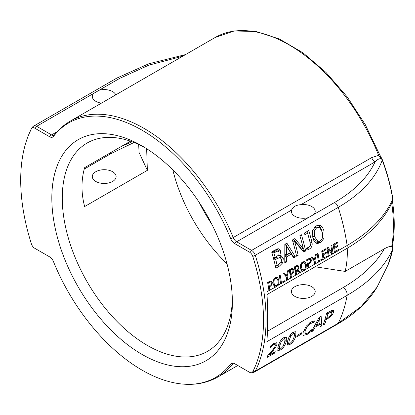 <?xml version="1.0" encoding="UTF-8"?>
<svg xmlns="http://www.w3.org/2000/svg" width="415" height="415" viewBox="0 0 415 415"><rect width="100%" height="100%" fill="white"/><g stroke="black" fill="none" stroke-linecap="round" stroke-linejoin="round"><path stroke-width="0.62" d="M294.878 296.393A11.911 6.879 180 0 1 291.387 291.527A11.911 6.879 180 0 1 300.963 284.789A11.911 6.879 180 0 1 315.208 291.527A11.911 6.879 180 0 1 307.857 297.882A11.911 6.879 180 0 1 294.878 296.393M300.963 204.652A11.911 6.879 180 0 1 315.208 211.396A11.911 6.879 180 0 1 314.088 214.311L308.35 217.626A11.911 6.879 180 0 1 291.387 211.396A11.911 6.879 180 0 1 291.62 210.047C292.855 206.831 295.968 205.036 300.963 204.652L375.098 161.855A5.717 3.299 60 0 1 371.648 157.633L233.214 237.551A147.688 85.267 -120 0 0 70.28 121.128C63.977 124.785 58.531 129.62 53.94 135.638A5.717 4.539 -142.7 0 0 53.473 136.442A146.92 84.826 60 0 1 230.735 238.781A6.484 3.745 -120 0 0 234.646 243.569L249.571 252.185A4.949 2.858 60 0 1 252.761 256.408A171.696 99.128 60 0 1 252.761 371.762A4.949 2.858 60 0 1 250.816 372.758A4.949 2.858 60 0 1 249.571 372.302L234.646 363.685A6.484 3.745 -120 0 0 233.007 363.089A6.484 3.745 -120 0 0 230.735 363.955A146.92 84.826 60 0 1 179.171 383.668A146.92 84.826 60 0 1 53.473 261.621A6.484 3.745 -120 0 0 49.567 256.828L34.637 248.212A4.949 2.858 60 0 1 31.447 243.989A171.696 99.128 60 0 1 28.687 134.699A171.696 99.128 60 0 1 31.447 128.634A4.949 2.858 60 0 1 34.637 128.1L49.567 136.717A6.484 3.745 -120 0 0 53.473 136.442M101.442 103.138A11.911 6.879 180 0 1 92.296 96.451A11.911 6.879 180 0 1 93.417 93.536L99.154 90.226A11.911 6.879 180 0 1 115.79 94.853M95.782 181.448A11.911 6.879 180 0 1 92.296 176.583A11.911 6.879 180 0 1 104.207 169.709A11.911 6.879 180 0 1 116.117 176.583A11.911 6.879 180 0 1 115.884 177.931A11.911 6.879 180 0 1 107.656 183.165A11.911 6.879 180 0 1 95.782 181.448M232.384 302.322A127.68 73.714 -120 0 0 142.106 145.95A127.68 73.714 -120 0 0 51.823 198.074A127.68 73.714 -120 0 0 142.101 354.446A127.68 73.714 -120 0 0 232.384 302.322M232.348 299.241A120.293 69.45 60 0 1 207.474 351.365A120.293 69.45 60 0 1 114.773 319.135A120.293 69.45 60 0 1 62.266 198.074A120.293 69.45 60 0 1 87.181 143.004A120.293 69.45 60 0 1 144.757 147.527M227.005 263.753A120.293 69.45 60 0 1 172.816 169.901M130.481 141.183L84.634 167.655C81.112 180.074 81.112 193.042 84.634 206.556L147.356 170.342L146.645 148.705M31.447 128.634A5.717 4.368 -153.2 0 1 31.556 128.396L28.687 134.699M252.761 371.762A5.717 4.368 26.8 0 0 255.277 371.14A172.464 99.569 -120 0 0 255.277 255.267A5.717 1.65 162.3 0 1 252.761 256.408M147.356 170.342L139.035 152.414L138.688 144.482M391.75 203.277A147.688 85.267 60 0 1 391.719 246.36C389.893 246.23 387.418 247.055 384.285 248.834L345.166 271.42L315.135 266.772M345.166 271.42C346.893 263.904 347.583 256.174 347.225 248.237M391.719 246.36L392.346 246.09L392.543 246.593L392.772 249.099A148.523 85.749 60 0 1 388.191 264.521L392.849 248.85A2.858 1.956 -168.5 0 1 392.844 248.855A2.858 1.956 -168.5 0 1 392.772 249.099C384.783 266.829 369.563 282.252 347.116 295.366A172.464 99.569 60 0 1 338.246 323.233L255.277 371.14A5.717 3.299 -120 0 1 254.447 372.042A5.717 5.717 0 0 1 250.816 372.758M392.445 201.171C394.852 217.372 394.852 232.255 392.45 245.815L392.346 246.09M371.648 157.633L378.641 155.345A2.858 0.571 -21.7 0 0 379.564 154.479L365.262 124.599L347.101 96.783L325.998 72.449L303.023 52.835L279.305 38.943L255.998 31.499L234.216 30.969L215.136 37.5A147.688 85.267 60 0 1 378.641 155.34L381.504 158.821L381.831 158.634L382.381 159.806A2.858 0.659 159.7 0 1 382.386 159.806A2.858 0.659 159.7 0 1 382.251 160.133A148.523 85.749 60 0 1 392.772 199.205A2.858 1.276 -9.4 0 0 392.865 198.754A2.858 1.276 -9.4 0 0 392.865 198.749C390.754 185.967 387.257 172.982 382.386 159.806M392.855 248.813A2.858 1.956 -168.5 0 1 392.849 248.85L392.408 245.447M375.098 161.855C377.406 159.319 379.538 158.307 381.504 158.821L382.251 160.133C375.585 178.367 360.915 194.111 338.246 207.365A5.717 3.299 -120 0 0 334.563 202.489L314.088 214.311M392.346 201.913L392.772 199.205C384.783 216.941 369.563 232.369 347.116 245.478L338.645 250.37A5.717 3.299 60 0 1 338.666 250.499L334.449 252.932A5.717 3.299 -120 0 0 334.433 252.802A172.464 99.569 -120 0 0 333.079 244.523L337.296 242.09A172.464 99.569 60 0 1 337.478 243.091L334.158 245.011A172.464 99.569 60 0 1 334.557 247.319L337.649 245.535A172.464 99.569 60 0 1 337.815 246.526L334.718 248.315A172.464 99.569 60 0 1 335.201 251.428L338.521 249.508A172.464 99.569 60 0 1 338.645 250.37M267.027 294.551L345.996 248.959C368.587 235.87 384.108 220.054 392.559 201.508L392.543 201.55M388.191 264.521L377.033 287.18L361.247 306.493L338.246 323.233A5.717 3.299 -120 0 1 337.421 324.141L337.421 324.141C355.333 313.782 368.541 301.456 377.038 287.164M268.956 290.604A172.464 99.569 -120 0 0 267.602 282.325L271.156 280.856L272.313 282.413L272.038 284.623L269.402 287.097A172.464 99.569 60 0 1 269.854 290.085A5.717 3.299 60 0 1 269.869 290.215L268.972 290.733A5.717 3.299 -120 0 0 268.956 290.604L266.876 291.802C267.955 310.762 267.955 327.394 266.876 341.695L347.116 295.366A5.717 3.299 -120 0 0 343.138 287.574L267.462 331.263M275.399 286.884L274.367 286.578L273.065 283.813L273.314 280.094L275.275 277.697L277.656 277.588L279.02 280.374L278.714 284.068L277.925 285.427L276.696 286.459L269.854 290.085M274.761 286.786L274.367 286.578M277.189 277.365L276.681 277.287M280.623 283.865A172.464 99.569 -120 0 0 279.274 275.591L280.167 275.072A172.464 99.569 60 0 1 281.396 282.49L284.405 280.753A172.464 99.569 60 0 1 284.529 281.614A5.717 3.299 60 0 1 284.545 281.744L280.644 283.995A5.717 3.299 -120 0 0 280.623 283.865L277.925 285.427M286.775 280.312A172.464 99.569 -120 0 0 286.251 276.857L283.149 273.35L284.145 272.78L286.526 275.493L287.647 270.756L288.596 270.207L287.128 276.224A172.464 99.569 60 0 1 287.673 279.798A5.717 3.299 60 0 1 287.688 279.928L286.796 280.441A5.717 3.299 -120 0 0 286.775 280.312L284.529 281.614M292.772 268.381L293.929 269.937L293.654 272.147L291.019 274.616A172.464 99.569 60 0 1 291.47 277.609A5.717 3.299 60 0 1 291.486 277.739L290.588 278.252A5.717 3.299 -120 0 0 290.573 278.123A172.464 99.569 -120 0 0 289.219 269.849L290.915 268.868L292.855 268.401M295.06 271.099L296.097 271.457A172.464 99.569 60 0 1 296.58 274.657A5.717 3.299 60 0 1 296.595 274.787L295.698 275.301A5.717 3.299 -120 0 0 295.682 275.171A172.464 99.569 -120 0 0 294.328 266.897L297.98 265.382M297.861 265.351L298.956 266.757L297.965 270.035L300.917 272.292L299.749 272.966L297.119 270.865L296.097 271.457M302.763 271.083L301.731 270.782L300.429 268.017L300.683 264.298L302.639 261.901L305.02 261.792L306.384 264.578L306.078 268.272L305.29 269.626L304.06 270.658L300.813 272.214M302.125 270.985L301.731 270.782M304.553 261.569L304.045 261.486M310.192 258.322L311.349 259.878L311.068 262.088L308.433 264.562A172.464 99.569 60 0 1 308.885 267.55A5.717 3.299 60 0 1 308.9 267.68L308.008 268.199A5.717 3.299 -120 0 0 307.987 268.069A172.464 99.569 -120 0 0 306.638 259.79L308.329 258.815L310.27 258.348M314.643 264.225A172.464 99.569 -120 0 0 314.119 260.765L311.017 257.264L312.013 256.688L314.394 259.401L315.514 254.665L316.463 254.115L314.995 260.132A172.464 99.569 60 0 1 315.54 263.707A5.717 3.299 60 0 1 315.556 263.836L314.663 264.355A5.717 3.299 -120 0 0 314.643 264.225L308.885 267.55M318.44 262.036A172.464 99.569 -120 0 0 317.086 253.757L317.983 253.238A172.464 99.569 60 0 1 319.213 260.662L322.216 258.924A172.464 99.569 60 0 1 322.341 259.78A5.717 3.299 60 0 1 322.362 259.909L318.455 262.166A5.717 3.299 -120 0 0 318.44 262.036L315.54 263.707M323.046 259.375A172.464 99.569 -120 0 0 321.698 251.096L325.91 248.663A172.464 99.569 60 0 1 326.091 249.664L322.771 251.578A172.464 99.569 60 0 1 323.171 253.892L326.268 252.102A172.464 99.569 60 0 1 326.434 253.098L323.337 254.888A172.464 99.569 60 0 1 323.819 258L327.139 256.081A172.464 99.569 60 0 1 327.264 256.942A5.717 3.299 60 0 1 327.279 257.072L323.067 259.505A5.717 3.299 -120 0 0 323.046 259.375L322.341 259.78M328.244 256.371A172.464 99.569 -120 0 0 326.896 248.097L328.166 247.361L331.995 252.46A172.464 99.569 -120 0 0 330.88 245.794L331.715 245.312A172.464 99.569 60 0 1 333.069 253.591A5.717 3.299 60 0 1 333.084 253.721L332.078 254.302L327.938 248.777A172.464 99.569 60 0 1 329.079 255.889A5.717 3.299 60 0 1 329.1 256.019L328.265 256.501A5.717 3.299 -120 0 0 328.244 256.371L327.264 256.942M312.941 330.973L311.24 331.959L319.062 317.511L321.137 316.313L321.853 325.832L320.079 326.854L320.048 324.286L315.213 327.077L312.941 330.973L312.246 330.288M302.032 332.56A172.464 99.569 60 0 1 301.591 334.008L296.798 336.778A172.464 99.569 -120 0 0 297.239 335.33L302.032 332.56M283.907 337.592L286.366 337.172L286.272 341.644C284.97 345.794 282.947 348.6 280.203 350.063L277.801 350.566L278.169 346.328C279.326 342.038 281.235 339.128 283.907 337.592M308.781 230.522A172.464 99.569 60 0 1 312.013 242.542C312.588 245.493 311.681 247.688 309.289 249.125L306.986 250.105A172.464 99.569 -120 0 0 306.514 248.04L308.646 247.402L310.373 245.41L310.13 242.692A172.464 99.569 -120 0 0 307.603 233.225L304.921 234.771A172.464 99.569 -120 0 0 304.418 233.043L308.781 230.522M286.475 262.047L284.773 263.032L284.83 244.347L286.905 243.154L295.387 256.906L293.607 257.928L291.408 254.084L286.573 256.875L286.475 262.047L284.82 261.658M279.907 255.588L280.976 255.552L283.305 258.255L282.854 262.664L279.508 266.072L275.871 268.168A172.464 99.569 -120 0 0 271.664 251.952L275.021 250.017L278.61 248.761L280.716 251.008L279.886 255.51A172.464 99.569 60 0 1 279.907 255.588L278.558 255.37M301.44 234.76A172.464 99.569 60 0 1 305.648 250.976L303.759 252.071L294.598 241.333A172.464 99.569 60 0 1 298.157 255.303L296.585 256.211A172.464 99.569 -120 0 0 292.378 239.995L294.769 238.615L303.303 248.528A172.464 99.569 -120 0 0 299.869 235.668L301.44 234.76M316.038 225.931L319.057 225.189L320.769 225.776C322.18 226.673 323.259 228.468 324.001 231.176L324.011 238.277L320.421 242.832L317.055 243.522L315.841 242.998C314.523 242.111 313.512 240.321 312.806 237.639L312.609 230.491L316.038 225.931M275.233 351.692A172.464 99.569 60 0 1 274.761 353.02L266.949 357.528A172.464 99.569 -120 0 0 267.53 355.899L271.514 351.318C273.858 348.507 275.109 346.592 275.259 345.576L275.031 344.388L273.604 344.777L270.217 347.656A172.464 99.569 -120 0 0 270.653 345.882L274.071 343.257L276.831 342.712L277.007 344.486L275.674 347.298L269.013 355.282L275.233 351.692M273.9 343.361L275.171 344.466L273.869 343.376M293.41 332.104L295.874 331.684L295.776 336.155C294.474 340.305 292.456 343.112 289.706 344.575L287.305 345.078L287.673 340.845C288.83 336.549 290.744 333.639 293.41 332.104M303.204 335.133L303.484 335.403C302.81 335.004 302.768 333.795 303.36 331.787L306.203 326.226L310.731 322.128L314.394 320.93A172.464 99.569 60 0 1 313.89 322.917L312.594 322.787L310.384 323.555L307.261 326.449L305.113 330.776L305.15 333.665L307.515 333.224L311.95 329.458A172.464 99.569 60 0 1 311.317 331.3L307.017 334.552L303.334 335.284M332.918 310.187L333.494 310.415L333.676 312.267L331.803 315.592L326.211 319.835A172.464 99.569 60 0 1 324.738 324.167L323.052 325.137A172.464 99.569 -120 0 0 326.61 313.159L329.79 311.317L332.918 310.187M295.573 274.408L296.595 274.787M296.014 270.481L297.119 270.865M296.751 270.056L298.593 271.431L300.917 272.292M298.593 271.431L298.157 271.685M297.187 269.766L297.965 270.035M301.99 269.646L301.114 270.092M307.878 267.302L308.9 267.68M307.401 264.205L308.433 264.562M314.534 263.458L315.556 263.836M312.952 259.437L314.995 260.132M321.231 259.494L322.362 259.909M326.154 256.652L327.279 257.072M328.146 255.666L329.1 256.019M326.963 248.471L327.938 248.777M316.1 325.474L320.012 323.218L319.649 318.637L316.1 325.474L315.358 324.784M318.855 317.947L319.649 318.637M319.623 323.441L319.467 323.736M319.223 317.418L319.317 318.346M314.482 326.387L315.213 327.077M319.332 323.612L320.048 324.286M319.628 323.648L321.853 325.832M300.797 333.271L301.591 334.008M285.11 339.19L283.575 338.977L281.36 341.374L279.892 345.332L279.196 348.647L280.665 348.797L282.952 346.499L284.545 342.64L285.11 339.19L283.694 337.717M277.874 347.386L279.357 349.057L277.827 347.583M284.503 337.276L284.342 338.277M278.071 347.822L277.723 348.019M337.535 250.079L338.666 250.499M334.174 251.054L335.201 251.428M333.681 247.963L334.718 248.315M336.627 246.126L337.815 246.526M333.515 246.977L334.557 247.319M333.11 244.684L334.158 245.011M336.233 242.702L337.478 243.091M322.792 257.627L323.819 258M322.299 254.535L323.337 254.888M325.241 252.699L326.434 253.098M322.133 253.549L323.171 253.892M321.724 251.251L322.771 251.578M324.846 249.275L326.091 249.664M312.811 258.872L312.728 259.183M312.303 258.706L314.394 259.401M304.47 262.887L302.826 262.871L301.482 264.609L301.363 267.478L302.685 269.895L303.936 269.698C305.243 268.915 305.746 267.39 305.45 265.118L304.47 262.887L302.312 262.109M303.266 261.611L303.764 262.565M292.829 271.975L293 270.507L292.295 269.501L290.293 270.305A172.464 99.569 60 0 1 290.863 273.667L292.829 271.975M292.357 269.522L290.687 268.998L292.357 269.522M289.245 269.978L290.293 270.305M289.826 273.314L290.863 273.667M291.465 268.583L291.641 269.294M290.464 277.355L291.486 277.739M289.981 274.258L291.019 274.616M283.419 281.323L284.545 281.744M280.369 282.117L281.396 282.49M271.213 284.457L271.389 282.988L270.679 281.982L268.676 282.781A172.464 99.569 60 0 1 269.252 286.143L271.213 284.457M270.741 281.998L269.076 281.479L270.741 281.998M267.628 282.454L268.676 282.781M268.209 285.795L269.252 286.143M269.849 281.064L270.03 281.775M268.847 289.836L269.869 290.215M268.365 286.739L269.402 287.097M306.97 231.57L307.437 233.209M307.603 233.225L305.409 232.971L304.543 233.474M308.392 247.537L306.68 248.772M286.578 254.769L290.49 252.512L286.475 245.991L286.578 254.769L284.955 254.468M284.872 245.799L286.475 245.991M291.408 254.084L289.167 253.632L284.939 256.076M285.437 243.999L293.125 256.371L292.824 256.543M284.934 256.548L286.573 256.875M293.125 256.371L295.387 256.906M278.911 254.826L279.046 252.325L277.915 250.992L273.884 252.828A172.464 99.569 60 0 1 275.202 257.591L278.911 254.826M271.825 252.496L275.726 250.727L277.915 250.992M271.851 252.59L273.884 252.828M273.174 257.269L275.202 257.591M281.22 262.244L281.572 259.359L279.912 257.43L275.679 259.391A172.464 99.569 60 0 1 277.142 265.372L281.22 262.244M277.682 257.035L273.615 258.913M273.646 259.043L275.679 259.391M275.124 264.926L277.142 265.372M279.7 255.557L281.152 258.213M277.37 248.855L278.662 251.474M279.041 264.262L275.503 266.544M278.605 255.303L279.886 255.51M281.194 262.29L282.854 262.664M302.934 248.45L303.386 250.442L302.737 250.821M293.467 239.362L301.057 248.056L303.303 248.528M303.386 250.442L305.648 250.976M296.279 254.862L298.157 255.303M292.705 241.105L294.598 241.333M320.017 240.97C322.476 239.497 323.223 236.571 322.248 232.187L319.882 227.871L318.564 227.321L316.598 227.799L314.269 231.114L314.56 236.628L317.885 241.406L320.017 240.97M318.564 227.321L316.401 227.062L313.797 227.965M312.905 238.008L315.602 240.907L317.885 241.406M317.957 225.215L318.575 225.521C319.981 226.388 321.049 228.146 321.781 230.797M319.675 241.151L318.16 242.287L315.95 243.066M318.575 225.521L320.769 225.776M277.106 278.688L275.456 278.673L274.118 280.41L273.999 283.274L275.321 285.696L276.572 285.499C277.879 284.716 278.382 283.186 278.086 280.913L277.106 278.688L274.948 277.91M274.626 285.447L273.75 285.894M275.902 277.412L276.4 278.366M284.944 274.963L284.861 275.275M284.436 274.792L286.526 275.493M286.666 279.549L287.688 279.928M285.084 275.524L287.128 276.224M297.877 268.93L298.037 267.385L297.415 266.508L295.402 267.353A172.464 99.569 60 0 1 295.947 270.523L297.877 268.93M295.854 266.02L297.467 266.523L295.854 266.015M294.354 267.027L295.402 267.353M294.904 270.175L295.947 270.523M296.559 265.626L296.689 266.28M310.249 261.922L310.42 260.454L309.709 259.448L307.707 260.247A172.464 99.569 60 0 1 308.283 263.608L310.249 261.922M309.772 259.463L308.106 258.944L309.772 259.463M306.659 259.92L307.707 260.247M307.245 263.255L308.283 263.608M308.885 258.529L309.061 259.24M318.181 260.288L319.213 260.662M330.636 251.978L330.703 252.434M326.958 248.061L327.378 248.601M331.118 252.989L333.084 253.721M330.262 251.843L331.995 252.46M274.574 342.987L274.289 343.698M274.082 352.356L274.761 353.02M268.515 354.799L269.013 355.282M272.764 349.762L273.366 350.317M274.886 346.577L275.674 347.298M270.985 345.576L271.711 346.209M294.619 333.707L293.078 333.494L290.863 335.885L289.4 339.849L288.7 343.158L290.168 343.309L292.456 341.011L294.053 337.151L294.619 333.707L293.198 332.228M287.382 341.898L288.861 343.568L287.33 342.095M294.007 331.793L293.846 332.788M287.579 342.334L287.227 342.531M304.148 332.716L303.023 333.204M308.822 332.358L309.398 332.918M310.716 330.714L311.317 331.3M306.529 325.806L307.261 326.449M312.033 321.475L313.761 322.989M312.189 321.412L313.89 322.917M330.682 315.54L331.907 313.33L331.481 311.981L327.949 313.621A172.464 99.569 60 0 1 326.621 318.481L330.682 315.54M330.48 310.939L331.824 312.116L330.356 311.001M327.087 312.879L327.949 313.621M325.51 317.465L326.621 318.481M331.31 310.534L330.968 311.364M323.747 323.192L324.738 324.167M325.127 318.824L326.211 319.835M308.35 217.626L251.589 250.395L236.664 241.779L291.62 210.047M346.001 248.959A5.717 3.299 -120 0 0 347.116 245.478A172.464 99.569 60 0 0 338.246 207.365L255.277 255.267A5.717 3.299 -120 0 0 251.589 250.395A5.717 3.299 -60 0 0 249.571 252.185M237.779 365.496L217.968 376.934A147.688 85.267 -120 0 0 233.214 363.384L233.531 363.203M230.735 363.955A5.717 4.539 -142.7 0 0 233.214 363.384A5.717 3.299 60 0 1 233.406 363.167M54.173 135.337A5.717 3.299 60 0 1 51.585 134.922L36.66 126.305L93.417 93.536M57.28 131.638L51.585 134.922A5.717 3.299 -60 0 0 49.567 136.717M212.075 224.723A126.964 73.305 60 0 1 199.153 202.338M99.154 90.226L119.634 78.404A5.717 3.299 60 0 0 116.776 78.119L33.802 126.02A5.717 3.299 -120 0 1 36.66 126.305A5.717 3.299 120 0 0 34.637 128.1M230.735 238.781A5.717 1.095 -22.1 0 0 233.214 237.551A5.717 3.299 60 0 0 236.664 241.779A5.717 3.299 -60 0 0 234.646 243.569M84.245 169.061L111.054 153.581L134.024 142.495M109.851 153.099A5.717 3.299 60 0 1 111.054 153.581M119.634 78.404L148.861 65.139L182.678 56.238M375.093 161.855C367.778 177.464 354.265 191.009 334.563 202.489M290.573 278.123L287.673 279.798M295.682 275.171L291.47 277.609M307.987 268.069L305.29 269.626M334.433 252.802L333.069 253.591M384.29 248.834C375.876 263.582 362.16 276.499 343.138 287.574M332.01 254.203L329.079 255.889M299.651 272.883L296.58 274.657M301.747 269.797L304.06 270.658M305.29 267.986L306.078 268.272M280.607 340.715L281.36 341.374M278.818 344.351L279.892 345.332M285.058 340.533L286.272 341.644M277.977 347.874L280.203 350.063M301.788 262.55L302.826 262.871M300.662 264.35L301.482 264.609M300.325 267.125L301.363 267.478M305.238 264.189L306.384 264.578M289.826 269.496L291.034 269.875M291.626 269.19L293.929 269.937M289.862 273.516L291.776 274.18M292.871 271.882L293.654 272.147M268.209 281.977L269.418 282.356M270.009 281.666L272.313 282.413M268.246 285.997L270.16 286.661M271.254 284.358L272.038 284.623M309.989 242.137L312.013 242.542M307.027 248.585L309.289 249.125M273.309 251.64L275.498 251.9M275.363 257.907L277.588 258.291M281.064 257.814L283.305 258.255M278.512 250.712L280.716 251.008M277.246 265.538L279.508 266.072M314.409 227.55L316.598 227.799M312.511 230.885L314.269 231.114M312.5 236.275L314.56 236.628M318.16 242.287L320.421 242.832M322.346 237.909L324.011 238.277M321.817 230.802L324.001 231.176M274.424 278.351L275.456 278.673M273.298 280.151L274.118 280.41M272.961 282.926L273.999 283.274M274.382 285.598L276.696 286.459M277.92 283.782L278.714 284.068M277.874 279.99L279.02 280.374M295.081 266.461L296.294 266.84M296.652 266.015L298.956 266.757M307.24 259.442L308.454 259.816M309.045 259.131L311.349 259.878M307.276 263.463L309.196 264.122M310.29 261.824L311.068 262.088M275.057 342.764L277.007 344.486M272.811 344.092L273.604 344.777M290.111 335.227L290.863 335.885M288.326 338.863L289.4 339.849M294.562 335.05L295.776 336.155M287.486 342.391L289.706 344.575M306.234 333.779L307.017 334.552M304.076 329.821L305.113 330.776M309.59 322.87L310.384 323.555M311.416 321.76L312.594 322.787M328.483 312.075L329.344 312.817M331.601 310.42L333.676 312.267M326.901 318.326L327.637 319.011M331.123 314.969L331.803 315.592M33.802 126.02A5.717 5.717 0 0 0 31.556 128.396M379.559 154.484L381.831 158.634M392.569 201.503L392.865 198.749M132.12 141.769L121.445 146.402M179.171 383.668C193.649 385.628 206.582 383.387 217.968 376.934M215.136 37.5L70.28 121.128M185.51 54.604L148.705 63.806L116.843 78.082M337.421 324.141L254.447 372.042M300.356 269.055L302.685 269.895M272.992 284.856L275.321 285.696"/></g></svg>
